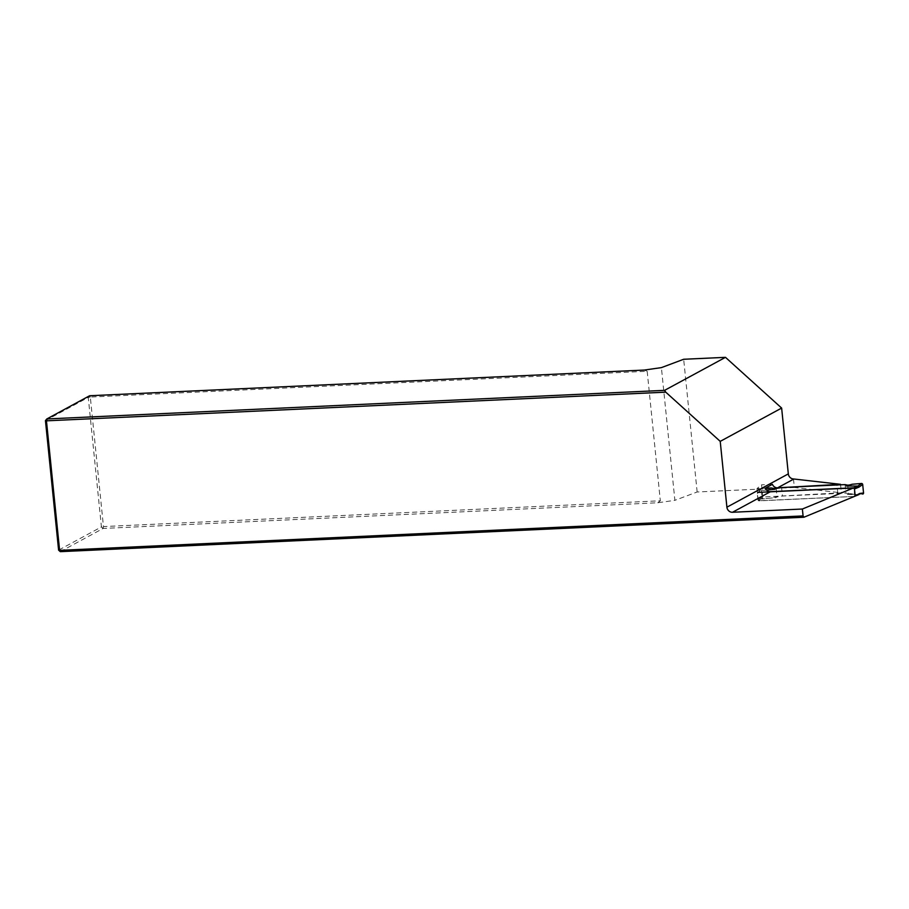 <?xml version="1.0" encoding="UTF-8"?>
<svg xmlns="http://www.w3.org/2000/svg" width="909" height="909" viewBox="0 0 909 909"><rect width="100%" height="100%" fill="white"/><g stroke="black" fill="none" stroke-linecap="round" stroke-linejoin="round"><path stroke-width="0.68" stroke-dasharray="4.54 3.41" d="M793.477 478.963L794.352 487.485L841.404 492.814L762.81 497.03L758.231 500.768L854.449 496.416M60.289 551.661L103.103 528.447L657.798 502.768L674.887 500.325L661.4 367.622M794.352 487.485L697.146 491.985L674.887 500.325M697.146 491.985L683.67 359.271M45.45 420.617L88.264 397.403L101.422 526.925L58.608 550.138M647.185 371.27L660.332 500.791L103.467 526.572L90.309 397.051L647.185 371.27L644.322 370.054M657.798 502.768L660.332 500.791M89.627 395.745L90.309 397.051L88.264 397.403L89.627 395.745M103.467 526.572L103.103 528.447L101.422 526.925L103.467 526.572M854.721 496.303L853.858 487.803M840.507 484.258L841.37 492.746M762.81 497.03L761.572 484.827L756.992 488.565L765.287 488.178M758.231 500.768L756.992 488.565M772.4 484.327L761.572 484.827M862.789 494.064L847.086 494.473L859.005 494.541L854.199 496.462L759.083 500.859L757.958 499.848L760.117 498.075L761.265 499.086L759.083 500.859M760.117 498.075L762.026 497.689L763.174 498.689A1.079 1.057 78.3 0 1 762.026 497.689L761.163 489.178L761.901 488.088L757.311 493.473L757.958 499.848M847.711 485.179L848.574 493.667L845.915 493.098L782.467 496.041L781.604 487.542M845.052 484.611L845.915 493.098M853.165 494.178A16.192 15.044 -118.5 0 0 848.574 493.667L847.086 494.473M772.548 497.916L761.288 499.086L772.548 497.916A16.192 15.044 61.5 0 1 777.002 496.984L782.467 496.041M766.514 490.042L760.424 490.587L762.083 488.076L765.537 488.042M776.138 488.497L777.002 496.984L775.513 497.791M762.026 497.689L762.481 498.496M761.163 489.178A1.079 1.011 33.6 0 1 762.094 488.076M837.848 493.564L836.984 485.065M759.481 491.712L757.311 493.473M840.598 484.815L841.404 492.814M759.833 490.815L757.663 492.587M759.64 491.03L761.31 488.508"/><path stroke-width="1.36" d="M854.449 496.416L803.954 517.232L60.289 551.661L59.608 550.354L803.079 515.926L802.374 509.029L853.858 487.803L770.514 491.667L732.529 512.267L802.374 509.029M781.638 408.073L720.223 441.365L665.752 392.154L46.45 420.833L46.814 418.958L89.627 395.745L644.322 370.054L661.4 367.622L683.67 359.271L725.484 357.339L781.638 408.073L788.319 473.896A5.397 5.011 -118.5 0 0 793.477 478.963L840.541 484.315L777.615 487.815A5.397 5.011 -118.5 0 1 772.4 484.327L765.287 488.178A5.397 5.011 -118.5 0 0 770.514 491.667M803.954 517.232L803.079 515.926M665.752 392.154L664.593 390.347L725.484 357.339M60.289 551.661L58.608 550.138L45.45 420.617L46.814 418.958L664.593 390.347M732.529 512.267A5.397 5.011 61.5 0 1 726.905 507.188L788.319 473.896M720.223 441.365L726.905 507.188M45.45 420.617L46.45 420.833L59.608 550.354L58.608 550.138M861.732 483.463L862.686 484.474L859.028 487.099L854.471 488.974L853.471 487.963M859.028 487.099L857.903 486.076L861.539 483.474L852.153 484.247L846.222 485.985L857.903 486.076L853.346 487.963L758.22 492.371M854.199 496.462L859.675 493.473L858.869 494.564M854.471 488.974L855.119 495.348M765.537 488.042L771.548 487.985A16.192 15.044 61.5 0 0 776.138 488.497L781.604 487.542L845.052 484.611L847.711 485.179A16.192 15.044 -118.5 0 0 852.153 484.247M861.539 483.474A1.079 0.92 -125.6 0 1 862.686 484.474L863.55 492.985L862.63 494.087A1.079 0.966 -97.1 0 0 863.55 492.985L859.675 493.473M771.548 487.985L774.65 489.303L766.514 490.042M793.83 479.032L777.615 487.815M847.711 485.179L846.222 485.985M776.138 488.497L774.65 489.303M859.096 494.507L854.517 496.382"/></g></svg>
